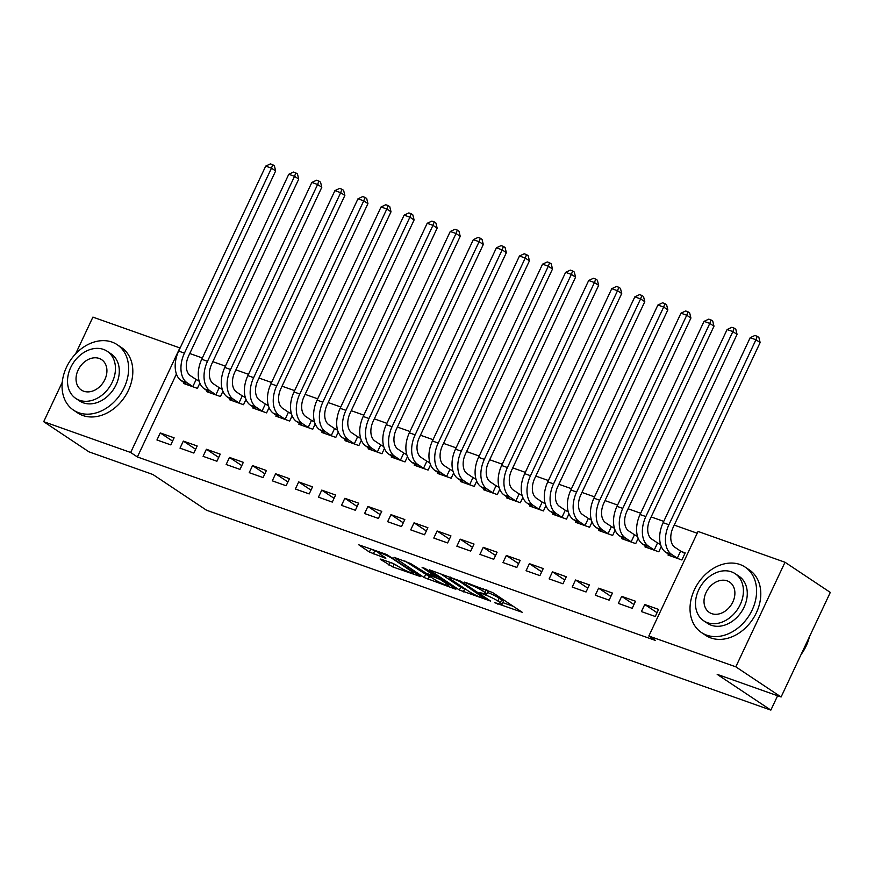<?xml version="1.0" encoding="UTF-8"?>
<svg xmlns="http://www.w3.org/2000/svg" width="874" height="874" viewBox="0 0 874 874"><rect width="100%" height="100%" fill="white"/><g stroke="black" fill="none" stroke-linecap="round" stroke-linejoin="round"><path stroke-width="1.31" d="M494.804 602.721L522.226 612.281L492.586 592.539L464.618 582.117L470.037 584.761A9.887 1.202 -154.8 0 1 482.557 590.835L485.026 592.474A9.887 1.202 -154.8 0 1 486.72 594.123A9.887 1.202 -154.8 0 1 483.038 593.424L479.498 592.528L485.343 594.954A9.887 1.202 -154.8 0 1 497.863 601.028L500.332 602.678A9.887 1.202 -154.8 0 1 502.026 604.316A9.887 1.202 -154.8 0 1 498.355 603.617L494.804 602.721M381.261 559.251L380.114 559.032L380.649 559.546L392.874 566.975L420.744 576.665L386.669 554.509L358.799 544.83L369.363 552.029L384.713 557.973L385.86 558.191L385.336 557.688L380.354 554.367A8.259 1.005 -154.8 0 1 378.934 552.991A8.259 1.005 -154.8 0 1 384.298 554.466A8.259 1.005 -154.8 0 1 392.47 558.661L411.971 571.651A8.259 1.005 -154.8 0 1 413.391 573.027A8.259 1.005 -154.8 0 1 408.027 571.552A8.259 1.005 -154.8 0 1 399.866 567.357L392.699 563.293L381.261 559.251M176.428 373.996L137.382 456.96L655.544 640.489L648.836 636.021L698.042 531.447L785.016 562.255L735.81 666.829L648.836 636.021M137.382 456.96L130.674 452.492L43.7 421.694L62.251 382.266M785.016 562.255L830.3 592.419L781.094 696.993L717.183 674.357L770.857 710.114L206.559 510.241L152.884 474.495L88.984 451.858L43.7 421.694M781.094 696.993L735.81 666.829M459.385 590.026L490.631 601.094L461.002 581.352L429.221 569.772L459.385 590.026L460.718 587.197L466.421 589.731M454.808 588.912L424.174 577.55L394.01 557.295L410.507 563.468L426.436 573.366L435.165 576.272L422.12 567.423L425.288 568.548L455.42 588.617L455.955 589.131L454.808 588.912L455.059 588.377M770.857 710.114L777.609 695.759M183.343 441.086L180.011 448.154L193.853 453.06L197.185 445.991L183.343 441.086L195.634 449.28M222.116 388.875L220.04 388.143M207.072 390.667L206.614 391.628L220.456 396.534L222.925 391.279M229.48 457.43L226.158 464.498L240 469.404L243.322 462.335L229.48 457.43L241.781 465.623M268.252 405.219L266.177 404.487M253.209 407.011L252.761 407.972L266.603 412.878L269.072 407.623M275.627 473.774L272.295 480.842L286.137 485.747L289.469 478.679L275.627 473.774L287.917 481.967M314.4 421.563L312.324 420.82M299.345 423.355L298.897 424.316L312.739 429.221L315.208 423.966M321.763 490.117L318.442 497.186L332.284 502.091L335.605 495.023L321.763 490.117L334.054 498.311M360.536 437.907L358.46 437.164M345.492 439.698L345.033 440.66L358.875 445.565L361.355 440.31M367.899 506.461L364.578 513.53L378.42 518.435L381.741 511.366L367.899 506.461L380.201 514.655M406.672 454.251L404.596 453.508M391.628 456.042L391.181 457.004L405.023 461.898L407.492 456.654M414.047 522.805L410.714 529.873L424.556 534.768L427.889 527.71L414.047 522.805L426.337 530.999M452.819 470.583L450.744 469.851M437.765 472.386L437.317 473.347L451.159 478.242L453.628 472.998M460.183 539.149L456.862 546.217L470.704 551.112L474.025 544.054L460.183 539.149L472.473 547.332M498.956 486.927L496.88 486.195M483.912 488.73L483.453 489.68L497.295 494.586L499.775 489.342M506.319 555.493L502.998 562.55L516.84 567.455L520.161 560.387L506.319 555.493L518.621 563.675M545.092 503.271L543.016 502.539M530.048 505.063L529.6 506.024L543.442 510.929L545.911 505.675M552.466 571.836L549.134 578.894L562.976 583.799L566.308 576.731L552.466 571.836L564.757 580.019M591.239 519.615L589.163 518.883M576.184 521.407L575.737 522.368L589.579 527.273L592.048 522.018M598.603 588.169L595.281 595.238L609.123 600.143L612.445 593.075L598.603 588.169L610.904 596.363M637.375 535.959L635.3 535.227M622.332 537.75L621.884 538.712L635.726 543.617L638.195 538.362M644.75 604.513L641.418 611.582L655.26 616.487L658.592 609.418L644.75 604.513L657.04 612.707M668.468 554.094L668.02 555.056L681.862 559.961L685.183 552.892L681.447 551.56M697.201 533.238L674.236 525.099M663.748 521.385L651.163 516.938M640.675 513.224L628.089 508.766M617.601 505.052L605.016 500.594M594.528 496.88L581.953 492.423M571.465 488.708L558.879 484.251M548.391 480.536L535.806 476.079M525.318 472.364L512.743 467.907M502.255 464.192L489.669 459.735M479.181 456.02L466.596 451.563M456.108 447.849L443.533 443.391M433.045 439.677L420.46 435.219M409.972 431.505L397.386 427.047M386.898 423.333L374.323 418.875M363.835 415.161L351.25 410.704M340.762 406.989L328.176 402.532M317.688 398.817L305.113 394.36M294.625 390.645L282.04 386.199M271.552 382.484L258.966 378.027M248.478 374.312L235.904 369.855M225.405 366.14L212.83 361.683M202.342 357.969L189.756 353.511M660.449 544.131L658.373 543.399M645.405 545.922L644.946 546.884L658.788 551.789L661.257 546.534M621.676 596.341L618.344 603.41L632.186 608.315L635.518 601.246L621.676 596.341L633.967 604.535M614.313 527.787L612.226 527.055M599.258 529.578L598.81 530.54L612.652 535.445L615.121 530.19M575.529 579.997L572.208 587.066L586.05 591.971L589.371 584.903L575.529 579.997L587.831 588.191M568.166 511.443L566.09 510.711M553.122 513.235L552.674 514.196L566.516 519.101L568.985 513.846M529.393 563.664L526.072 570.722L539.913 575.627L543.235 568.559L529.393 563.664L541.683 571.847M522.029 495.099L519.954 494.367M506.975 496.902L506.527 497.852L520.369 502.758L522.838 497.503M483.256 547.321L479.924 554.378L493.766 559.284L497.098 552.215L483.256 547.321L495.547 555.503M475.882 478.755L473.806 478.023M460.838 480.558L460.39 481.508L474.232 486.414L476.701 481.17M437.109 530.977L433.788 538.045L447.63 542.94L450.951 535.882L437.109 530.977L449.411 539.16M429.746 462.412L427.67 461.68M414.702 464.214L414.243 465.176L428.085 470.07L430.565 464.826M390.973 514.633L387.652 521.702L401.494 526.596L404.815 519.538L390.973 514.633L403.264 522.827M383.61 446.079L381.534 445.336M368.555 447.87L368.107 448.832L381.949 453.726L384.418 448.482M344.837 498.289L341.505 505.358L355.347 510.263L358.679 503.195L344.837 498.289L357.127 506.483M337.462 429.735L335.387 428.992M322.419 431.527L321.971 432.488L335.813 437.393L338.282 432.138M298.69 481.945L295.368 489.014L309.21 493.919L312.531 486.851L298.69 481.945L310.991 490.139M291.326 413.391L289.25 412.659M276.282 415.183L275.823 416.144L289.665 421.049L292.135 415.795M252.553 465.602L249.232 472.67L263.074 477.575L266.395 470.507L252.553 465.602L264.844 473.795M245.19 397.047L243.103 396.315M230.135 398.839L229.687 399.8L243.529 404.706L245.998 399.451M206.406 449.258L203.085 456.326L216.927 461.232L220.259 454.163L206.406 449.258L218.708 457.452M199.043 380.703L196.967 379.972M183.999 382.495L183.551 383.457L197.393 388.362L199.862 383.107M160.27 432.925L156.949 439.983L170.791 444.888L174.112 437.819L160.27 432.925L172.571 441.108M75.623 353.85L92.906 317.109L179.88 347.918L130.674 452.492M502.026 604.316L503.358 601.498A9.887 1.202 -154.8 0 0 501.665 599.848L500.332 602.678M487.517 592.441A9.887 1.202 -154.8 0 1 499.196 598.209L501.665 599.848M486.72 594.123L488.053 591.294A9.887 1.202 -154.8 0 0 486.84 589.994M502.823 602.623L513.3 606.337M440.004 573.399L460.718 587.197M485.223 598.963L459.637 581.439L453.617 578.938A9.887 1.202 -154.8 0 0 449.946 578.238A9.887 1.202 -154.8 0 0 451.639 579.888L469.425 591.731A9.887 1.202 -154.8 0 0 481.935 597.805L485.223 598.963M431.21 577.266L429.407 576.621L428.085 579.451M404.793 560.933L429.407 576.621M434.99 579.779A8.259 1.005 -154.8 0 0 443.162 583.963A8.259 1.005 -154.8 0 0 448.526 585.438A8.259 1.005 -154.8 0 0 447.106 584.072L440.234 579.495L428.741 574.906L427.583 574.688L428.118 575.201L434.99 579.779M369.582 548.457L379.076 552.685M391.06 562.714L395.835 564.735M680.628 551.112L674.826 547.244A15.732 9.887 -70.5 0 1 673.089 527.535L760.14 342.542L755.944 339.757L668.894 524.739A23.598 14.836 109.5 0 0 671.505 554.313L677.295 558.18L680.628 551.112L684.91 553.482M750.176 337.714L754.896 335.485L757.201 336.304L755.944 339.757L750.176 337.714L663.126 522.696A23.598 14.836 109.5 0 0 665.737 552.27L671.767 556.377M678.115 558.628L677.295 558.18M757.201 336.304L758.883 337.419L760.14 342.542M657.554 542.94L651.753 539.083A15.732 9.887 -70.5 0 1 650.016 519.364L737.066 334.371L732.871 331.585L645.831 516.567A23.598 14.836 109.5 0 0 648.432 546.141L654.233 550.008L657.554 542.94L660.591 544.622M727.102 329.542L731.822 327.313L734.127 328.132L732.871 331.585L727.102 329.542L640.063 514.524A23.598 14.836 109.5 0 0 642.663 544.098L648.694 548.206M655.041 550.456L654.233 550.008M734.127 328.132L735.81 329.247L737.066 334.371M634.48 534.768L628.69 530.911A15.732 9.887 -70.5 0 1 626.953 511.192L713.992 326.199L709.808 323.413L622.758 508.395A23.598 14.836 109.5 0 0 625.358 537.969L631.159 541.836L634.48 534.768L637.517 536.45M704.04 321.37L708.748 319.141L711.065 319.96L709.808 323.413L704.04 321.37L616.989 506.352A23.598 14.836 109.5 0 0 619.59 535.926L625.62 540.034M631.978 542.284L631.159 541.836M711.065 319.96L712.736 321.075L713.992 326.199M739.939 564.495A39.341 30.219 -56.3 0 0 696.196 586.279A39.341 30.219 -56.3 0 0 701.505 632.568A39.341 30.219 -56.3 0 0 706.684 635.158A39.341 30.219 -56.3 0 0 750.427 613.373A39.341 30.219 -56.3 0 0 745.118 567.084A39.341 30.219 -56.3 0 0 739.939 564.495M701.505 632.568L705.689 635.365A39.341 30.219 -56.3 0 0 710.879 637.954A39.341 30.219 -56.3 0 0 754.623 616.17A39.341 30.219 -56.3 0 0 749.313 569.881L745.118 567.084M735.154 573.683L739.011 576.25A28.329 21.752 123.7 0 1 742.834 609.582A28.329 21.752 123.7 0 1 711.338 625.271A28.329 21.752 123.7 0 1 707.612 623.402L703.745 620.835A28.329 21.752 -56.3 0 0 707.481 622.692A28.329 21.752 -56.3 0 0 738.978 607.015A28.329 21.752 -56.3 0 0 735.154 573.683A28.329 21.752 -56.3 0 0 731.418 571.825A28.329 21.752 -56.3 0 0 699.932 587.503A28.329 21.752 -56.3 0 0 703.745 620.835M711.742 613.646A18.256 14.017 -56.3 0 0 732.03 603.541A18.256 14.017 -56.3 0 0 729.572 582.062A18.256 14.017 -56.3 0 0 727.168 580.86A18.256 14.017 -56.3 0 0 706.869 590.977A18.256 14.017 -56.3 0 0 709.338 612.445A18.256 14.017 -56.3 0 0 711.742 613.646M801.054 654.56A39.341 30.219 -56.3 0 0 809.411 636.818M111.97 342.073A39.341 30.219 -56.3 0 0 68.227 363.868A39.341 30.219 -56.3 0 0 73.536 410.146A39.341 30.219 -56.3 0 0 78.715 412.736A39.341 30.219 -56.3 0 0 122.458 390.951A39.341 30.219 -56.3 0 0 117.149 344.662A39.341 30.219 -56.3 0 0 111.97 342.073M73.536 410.146L77.72 412.943A39.341 30.219 -56.3 0 0 82.91 415.532A39.341 30.219 -56.3 0 0 126.654 393.748A39.341 30.219 -56.3 0 0 121.344 347.459L117.149 344.662M107.185 351.261L111.042 353.839A28.329 21.752 123.7 0 1 114.865 387.16A28.329 21.752 123.7 0 1 83.369 402.848A28.329 21.752 123.7 0 1 79.643 400.98L75.776 398.413A28.329 21.752 -56.3 0 0 79.512 400.27A28.329 21.752 -56.3 0 0 111.009 384.593A28.329 21.752 -56.3 0 0 107.185 351.261A28.329 21.752 -56.3 0 0 103.449 349.403A28.329 21.752 -56.3 0 0 71.963 365.081A28.329 21.752 -56.3 0 0 75.776 398.413M83.773 391.235A18.256 14.017 -56.3 0 0 104.061 381.119A18.256 14.017 -56.3 0 0 101.603 359.651A18.256 14.017 -56.3 0 0 99.199 358.449A18.256 14.017 -56.3 0 0 78.9 368.555A18.256 14.017 -56.3 0 0 81.358 390.033A18.256 14.017 -56.3 0 0 83.773 391.235M611.407 526.596L605.616 522.739A15.732 9.887 -70.5 0 1 603.879 503.02L690.93 318.027L686.735 315.241L599.684 500.223A23.598 14.836 109.5 0 0 602.295 529.797L608.086 533.664L611.407 526.596L614.444 528.278M680.966 313.198L685.686 310.969L687.991 311.789L686.735 315.241L680.966 313.198L593.916 498.18A23.598 14.836 109.5 0 0 596.527 527.754L602.557 531.862M608.905 534.112L608.086 533.664M687.991 311.789L689.662 312.903L690.93 318.027M588.344 518.424L582.543 514.567A15.732 9.887 -70.5 0 1 580.806 494.848L667.856 309.855L663.661 307.069L576.611 492.051A23.598 14.836 109.5 0 0 579.222 521.625L585.012 525.493L588.344 518.424L591.381 520.106M657.893 305.026L662.612 302.797L664.917 303.617L663.661 307.069L657.893 305.026L570.853 490.008A23.598 14.836 109.5 0 0 573.453 519.582L579.484 523.701M585.831 525.951L585.012 525.493M664.917 303.617L666.6 304.731L667.856 309.855M565.27 510.252L559.48 506.396A15.732 9.887 -70.5 0 1 557.743 486.676L644.783 301.694L640.598 298.897L553.548 483.879A23.598 14.836 109.5 0 0 556.148 513.464L561.949 517.321L565.27 510.252L568.308 511.935M634.83 296.854L639.539 294.625L641.855 295.445L640.598 298.897L634.83 296.854L547.779 481.836A23.598 14.836 109.5 0 0 550.38 511.421L556.41 515.529M562.769 517.779L561.949 517.321M641.855 295.445L643.526 296.559L644.783 301.694M542.197 502.08L536.407 498.224A15.732 9.887 -70.5 0 1 534.669 478.504L621.72 293.522L617.525 290.725L530.474 475.707A23.598 14.836 109.5 0 0 533.074 505.292L538.876 509.149L542.197 502.08L545.234 503.763M611.756 288.682L616.476 286.454L618.781 287.273L617.525 290.725L611.756 288.682L524.706 473.664A23.598 14.836 109.5 0 0 527.317 503.249L533.348 507.357M539.695 509.608L538.876 509.149M618.781 287.273L620.453 288.387L621.72 293.522M519.134 493.908L513.333 490.052A15.732 9.887 -70.5 0 1 511.596 470.332L598.646 285.35L594.451 282.553L507.401 467.535A23.598 14.836 109.5 0 0 510.012 497.12L515.802 500.977L519.134 493.908L522.16 495.591M588.683 280.51L593.402 278.282L595.707 279.101L594.451 282.553L588.683 280.51L501.643 465.492A23.598 14.836 109.5 0 0 504.243 495.077L510.274 499.185M516.621 501.436L515.802 500.977M595.707 279.101L597.39 280.226L598.646 285.35M496.061 485.736L490.259 481.88A15.732 9.887 -70.5 0 1 488.533 462.16L575.573 277.178L571.378 274.381L484.338 459.363A23.598 14.836 109.5 0 0 486.938 488.948L492.739 492.805L496.061 485.736L499.098 487.419M565.62 272.338L570.329 270.121L572.645 270.929L571.378 274.381L565.62 272.338L478.57 457.321A23.598 14.836 109.5 0 0 481.17 486.905L487.2 491.013M493.559 493.264L492.739 492.805M572.645 270.929L574.316 272.054L575.573 277.178M472.987 477.565L467.197 473.708A15.732 9.887 -70.5 0 1 465.46 453.988L552.51 269.006L548.315 266.209L461.264 451.192A23.598 14.836 109.5 0 0 463.865 480.776L469.666 484.633L472.987 477.565L476.024 479.258M542.546 264.167L547.266 261.949L549.571 262.757L548.315 266.209L542.546 264.167L455.496 449.149A23.598 14.836 109.5 0 0 458.107 478.733L464.138 482.841M470.485 485.092L469.666 484.633M549.571 262.757L551.243 263.882L552.51 269.006M449.924 469.404L444.123 465.536A15.732 9.887 -70.5 0 1 442.386 445.816L529.436 260.834L525.241 258.038L438.191 443.031A23.598 14.836 109.5 0 0 440.802 472.605L446.592 476.461L449.924 469.404L452.951 471.086M519.473 255.995L524.192 253.777L526.498 254.585L525.241 258.038L519.473 255.995L432.422 440.988A23.598 14.836 109.5 0 0 435.034 470.562L441.064 474.669M447.412 476.92L446.592 476.461M526.498 254.585L528.18 255.711L529.436 260.834M426.851 461.232L421.049 457.364A15.732 9.887 -70.5 0 1 419.312 437.645L506.363 252.662L502.168 249.866L415.128 434.859A23.598 14.836 109.5 0 0 417.728 464.433L423.529 468.289L426.851 461.232L429.888 462.914M496.41 247.823L501.119 245.605L503.424 246.424L502.168 249.866L496.41 247.823L409.36 432.816A23.598 14.836 109.5 0 0 411.96 462.39L417.991 466.498M424.349 468.748L423.529 468.289M503.424 246.424L505.106 247.539L506.363 252.662M403.777 453.06L397.987 449.192A15.732 9.887 -70.5 0 1 396.25 429.473L483.3 244.491L479.105 241.694L392.055 426.687A23.598 14.836 109.5 0 0 394.655 456.261L400.456 460.117L403.777 453.06L406.814 454.742M473.337 239.651L478.056 237.433L480.361 238.252L479.105 241.694L473.337 239.651L386.286 424.644A23.598 14.836 109.5 0 0 388.886 454.218L394.917 458.326M401.275 460.576L400.456 460.117M480.361 238.252L482.033 239.367L483.3 244.491M380.714 444.888L374.913 441.02A15.732 9.887 -70.5 0 1 373.176 421.301L460.227 236.319L456.031 233.522L368.981 418.515A23.598 14.836 109.5 0 0 371.592 448.089L377.382 451.945L380.714 444.888L383.741 446.57M450.263 231.479L454.983 229.261L457.288 230.081L456.031 233.522L450.263 231.479L363.213 416.472A23.598 14.836 109.5 0 0 365.824 446.046L371.854 450.154M378.202 452.404L377.382 451.945M457.288 230.081L458.97 231.195L460.227 236.319M357.641 436.716L351.84 432.849A15.732 9.887 -70.5 0 1 350.103 413.129L437.153 228.147L432.958 225.35L345.918 410.343A23.598 14.836 109.5 0 0 348.518 439.917L354.32 443.784L357.641 436.716L360.678 438.398M427.189 223.307L431.909 221.089L434.214 221.909L432.958 225.35L427.189 223.307L340.15 408.3A23.598 14.836 109.5 0 0 342.75 437.874L348.781 441.982M355.139 444.232L354.32 443.784M434.214 221.909L435.897 223.023L437.153 228.147M334.567 428.544L328.777 424.677A15.732 9.887 -70.5 0 1 327.04 404.968L414.09 219.975L409.895 217.178L322.845 402.171A23.598 14.836 109.5 0 0 325.445 431.745L331.246 435.613L334.567 428.544L337.604 430.227M404.127 215.146L408.846 212.917L411.151 213.737L409.895 217.178L404.127 215.146L317.076 400.128A23.598 14.836 109.5 0 0 319.676 429.702L325.707 433.81M332.065 436.06L331.246 435.613M411.151 213.737L412.823 214.851L414.09 219.975M311.505 420.372L305.703 416.505A15.732 9.887 -70.5 0 1 303.966 396.796L391.017 211.803L386.821 209.017L299.771 393.999A23.598 14.836 109.5 0 0 302.382 423.573L308.172 427.441L311.505 420.372L314.531 422.055M381.053 206.974L385.773 204.745L388.078 205.565L386.821 209.017L381.053 206.974L294.003 391.956A23.598 14.836 109.5 0 0 296.614 421.53L302.644 425.638M308.992 427.889L308.172 427.441M388.078 205.565L389.76 206.679L391.017 211.803M288.431 412.2L282.63 408.344A15.732 9.887 -70.5 0 1 280.893 388.624L367.943 203.631L363.748 200.845L276.708 385.827A23.598 14.836 109.5 0 0 279.309 415.401L285.11 419.269L288.431 412.2L291.468 413.883M357.979 198.802L362.699 196.574L365.004 197.393L363.748 200.845L357.979 198.802L270.94 383.784A23.598 14.836 109.5 0 0 273.54 413.358L279.571 417.466M285.929 419.717L285.11 419.269M365.004 197.393L366.687 198.507L367.943 203.631M265.357 404.028L259.567 400.172A15.732 9.887 -70.5 0 1 257.83 380.452L344.869 195.459L340.685 192.673L253.635 377.655A23.598 14.836 109.5 0 0 256.235 407.229L262.036 411.097L265.357 404.028L268.394 405.711M334.917 190.63L339.625 188.402L341.942 189.221L340.685 192.673L334.917 190.63L247.866 375.612A23.598 14.836 109.5 0 0 250.467 405.186L256.497 409.294M262.856 411.545L262.036 411.097M341.942 189.221L343.613 190.335L344.869 195.459M242.295 395.856L236.493 392A15.732 9.887 -70.5 0 1 234.756 372.28L321.807 187.287L317.612 184.501L230.561 369.483A23.598 14.836 109.5 0 0 233.172 399.057L238.963 402.925L242.295 395.856L245.321 397.539M311.843 182.458L316.563 180.23L318.868 181.049L317.612 184.501L311.843 182.458L224.793 367.441A23.598 14.836 109.5 0 0 227.404 397.014L233.434 401.122M239.782 403.373L238.963 402.925M318.868 181.049L320.55 182.163L321.807 187.287M219.221 387.685L213.42 383.828A15.732 9.887 -70.5 0 1 211.683 364.108L298.733 179.115L294.538 176.33L207.499 361.312A23.598 14.836 109.5 0 0 210.099 390.886L215.9 394.753L219.221 387.685L222.258 389.367M288.77 174.287L293.489 172.058L295.794 172.877L294.538 176.33L288.77 174.287L201.73 359.269A23.598 14.836 109.5 0 0 204.33 388.843L210.361 392.961M216.708 395.201L215.9 394.753M295.794 172.877L297.477 173.992L298.733 179.115M196.147 379.513L190.357 375.656A15.732 9.887 -70.5 0 1 188.62 355.937L275.66 170.954L271.475 168.158L184.425 353.14A23.598 14.836 109.5 0 0 187.025 382.725L192.826 386.581L196.147 379.513L199.185 381.195M265.707 166.115L270.416 163.886L272.732 164.705L271.475 168.158L265.707 166.115L178.657 351.097A23.598 14.836 109.5 0 0 181.257 380.682L187.287 384.789M193.646 387.04L192.826 386.581M272.732 164.705L274.403 165.82L275.66 170.954M497.83 603.431L497.546 604.054M467.219 583.034L466.924 583.657M482.524 593.238L482.229 593.85M499.196 598.209L497.863 601.028M485.704 594.2L485.343 594.954M486.283 589.797L485.026 592.474M483.508 588.814L482.557 590.835M470.332 584.138L470.037 584.761M464.629 589.098L463.296 591.916M486.01 598.013L485.649 598.766M459.964 580.74L459.637 581.439M457.189 579.495L456.905 580.107M453.912 578.326L453.617 578.938M425.496 574.721L424.174 577.55M434.99 575.005L434.64 575.758M447.455 583.319L447.106 584.072M440.583 578.741L440.234 579.495M436.934 576.305L436.323 577.594M429.025 574.284L428.741 574.906M412.331 570.897L411.971 571.651M392.819 557.907L392.47 558.661M374.607 551.101L373.274 553.93M370.696 549.2L369.363 552.029M419.848 575.9L419.586 576.447M394.196 564.156L392.874 566.975M390.208 562.419L388.963 565.074M671.505 554.313L665.737 552.27M668.894 524.739L663.126 522.696M648.432 546.141L642.663 544.098M645.831 516.567L640.063 514.524M625.358 537.969L619.59 535.926M622.758 508.395L616.989 506.352M602.295 529.797L596.527 527.754M599.684 500.223L593.916 498.18M579.222 521.625L573.453 519.582M576.611 492.051L570.853 490.008M556.148 513.464L550.38 511.421M553.548 483.879L547.779 481.836M533.074 505.292L527.317 503.249M530.474 475.707L524.706 473.664M510.012 497.12L504.243 495.077M507.401 467.535L501.643 465.492M486.938 488.948L481.17 486.905M484.338 459.363L478.57 457.321M463.865 480.776L458.107 478.733M461.264 451.192L455.496 449.149M440.802 472.605L435.034 470.562M438.191 443.031L432.422 440.988M417.728 464.433L411.96 462.39M415.128 434.859L409.36 432.816M394.655 456.261L388.886 454.218M392.055 426.687L386.286 424.644M371.592 448.089L365.824 446.046M368.981 418.515L363.213 416.472M348.518 439.917L342.75 437.874M345.918 410.343L340.15 408.3M325.445 431.745L319.676 429.702M322.845 402.171L317.076 400.128M302.382 423.573L296.614 421.53M299.771 393.999L294.003 391.956M279.309 415.401L273.54 413.358M276.708 385.827L270.94 383.784M256.235 407.229L250.467 405.186M253.635 377.655L247.866 375.612M233.172 399.057L227.404 397.014M230.561 369.483L224.793 367.441M210.099 390.886L204.33 388.843M207.499 361.312L201.73 359.269M187.025 382.725L181.257 380.682M184.425 353.14L178.657 351.097M486.414 598.286L486.02 599.127M450.481 577.113L449.946 578.238M435.58 575.398L435.165 576.272M449.028 584.367L448.526 585.438M427.954 573.912L427.583 574.688M413.905 571.946L413.391 573.027M379.425 551.942L378.934 552.991"/></g></svg>
